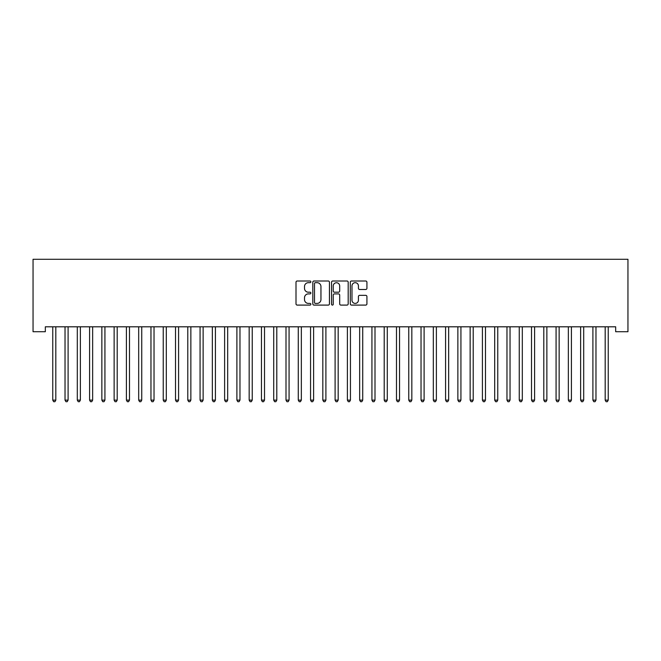 <?xml version="1.0" encoding="UTF-8"?>
<svg xmlns="http://www.w3.org/2000/svg" width="661" height="661" viewBox="0 0 661 661"><rect width="100%" height="100%" fill="white"/><g stroke="black" fill="none" stroke-linecap="round" stroke-linejoin="round"><path stroke-width="0.99" d="M310.86 281.842A0.843 0.843 0 0 0 310.017 280.999L297.21 280.999A1.206 1.206 0 0 0 296.004 282.197L296.004 303.886A1.206 1.206 0 0 0 297.21 305.093L310.017 305.093A0.843 0.843 0 0 0 310.86 304.25A0.843 0.843 0 0 0 310.017 303.407L308.356 303.407A3.859 3.859 0 0 1 304.506 299.549L304.506 297.747A3.859 3.859 0 0 1 308.356 293.889L310.017 293.889A0.843 0.843 0 0 0 310.86 293.046A0.843 0.843 0 0 0 310.017 292.203L308.356 292.203A3.859 3.859 0 0 1 304.506 288.345L304.506 286.535A3.859 3.859 0 0 1 308.356 282.685L310.017 282.685A0.843 0.843 0 0 0 310.86 281.842M365.715 289.493A1.206 1.206 0 0 0 366.921 288.287L366.921 282.197A1.206 1.206 0 0 0 365.715 280.999L351.495 280.999A1.206 1.206 0 0 0 350.289 282.197L350.289 303.886A1.206 1.206 0 0 0 351.495 305.093L365.715 305.093A1.206 1.206 0 0 0 366.921 303.886L366.921 296.541A1.206 1.206 0 0 0 365.715 295.335L359.634 295.335A1.206 1.206 0 0 0 358.427 296.541L358.427 300.185A3.222 3.222 0 0 1 355.205 303.407A3.222 3.222 0 0 1 351.983 300.185L351.983 285.907A3.222 3.222 0 0 1 355.205 282.685A3.222 3.222 0 0 1 358.427 285.907L358.427 288.287A1.206 1.206 0 0 0 359.634 289.493L365.715 289.493M615.672 326.807L45.328 326.807L45.328 331.715L33.05 331.715L33.05 259.286L627.95 259.286L627.95 331.715L615.672 331.715L615.672 326.807M329.442 282.197A1.206 1.206 0 0 0 328.244 280.999L314.025 280.999A1.206 1.206 0 0 0 312.818 282.197L312.818 303.886A1.206 1.206 0 0 0 314.025 305.093L328.244 305.093A1.206 1.206 0 0 0 329.442 303.886L329.442 282.197M332.756 280.999L346.975 280.999A1.206 1.206 0 0 1 348.182 282.197L348.182 303.886A1.206 1.206 0 0 1 346.975 305.093L340.894 305.093A1.206 1.206 0 0 1 339.688 303.886L339.688 295.095A1.206 1.206 0 0 0 338.482 293.889L334.449 293.889A1.206 1.206 0 0 0 333.243 295.095L333.243 304.25A0.843 0.843 0 0 1 332.4 305.093A0.843 0.843 0 0 1 331.558 304.25L331.558 282.197A1.206 1.206 0 0 1 332.756 280.999M315.347 282.685A0.843 0.843 0 0 0 314.504 283.528L314.504 302.564A0.843 0.843 0 0 0 315.347 303.407L317.098 303.407A3.859 3.859 0 0 0 320.949 299.549L320.949 286.535A3.859 3.859 0 0 0 317.098 282.685L315.347 282.685M339.688 285.965A3.222 3.222 0 0 0 336.466 282.743A3.222 3.222 0 0 0 333.243 285.965L333.243 290.997A1.206 1.206 0 0 0 334.449 292.203L338.482 292.203A1.206 1.206 0 0 0 339.688 290.997L339.688 285.965M52.591 326.807L52.665 326.988A1.231 1.231 -179.4 0 1 52.756 327.443L52.756 400.12L55.821 400.12L55.821 327.443A1.231 1.231 -179.4 0 1 55.912 326.988L55.987 326.807M55.821 400.12L54.904 401.714L53.673 401.714L52.756 400.12M64.869 326.807L64.943 326.988A1.231 1.231 -179.4 0 1 65.026 327.443L65.026 400.12L68.1 400.12L68.1 327.443A1.231 1.231 -179.4 0 1 68.19 326.988L68.257 326.807M68.1 400.12L67.174 401.714L65.951 401.714L65.026 400.12M77.147 326.807L77.213 326.988A1.231 1.231 -179.4 0 1 77.304 327.443L77.304 400.12L80.378 400.12L80.378 327.443A1.231 1.231 -179.4 0 1 80.46 326.988L80.535 326.807M80.378 400.12L79.452 401.714L78.229 401.714L77.304 400.12M89.417 326.807L89.491 326.988A1.231 1.231 -179.4 0 1 89.582 327.443L89.582 400.12L92.647 400.12L92.647 327.443A1.231 1.231 -179.4 0 1 92.738 326.988L92.813 326.807M92.647 400.12L91.73 401.714L90.499 401.714L89.582 400.12M101.695 326.807L101.769 326.988A1.231 1.231 -179.4 0 1 101.86 327.443L101.86 400.12L104.925 400.12L104.925 327.443A1.231 1.231 -179.4 0 1 105.016 326.988L105.091 326.807M104.925 400.12L104.008 401.714L102.777 401.714L101.86 400.12M113.973 326.807L114.047 326.988A1.231 1.231 -179.4 0 1 114.13 327.443L114.13 400.12L117.204 400.12L117.204 327.443A1.231 1.231 -179.4 0 1 117.294 326.988L117.361 326.807M117.204 400.12L116.278 401.714L115.055 401.714L114.13 400.12M126.251 326.807L126.317 326.988A1.231 1.231 -179.4 0 1 126.408 327.443L126.408 400.12L129.482 400.12L129.482 327.443A1.231 1.231 -179.4 0 1 129.564 326.988L129.639 326.807M129.482 400.12L128.556 401.714L127.333 401.714L126.408 400.12M138.521 326.807L138.595 326.988A1.231 1.231 -179.4 0 1 138.686 327.443L138.686 400.12L141.751 400.12L141.751 327.443A1.231 1.231 -179.4 0 1 141.842 326.988L141.917 326.807M141.751 400.12L140.834 401.714L139.603 401.714L138.686 400.12M150.799 326.807L150.873 326.988A1.231 1.231 -179.4 0 1 150.964 327.443L150.964 400.12L154.03 400.12L154.03 327.443A1.231 1.231 -179.4 0 1 154.12 326.988L154.195 326.807M154.03 400.12L153.112 401.714L151.881 401.714L150.964 400.12M163.077 326.807L163.151 326.988A1.231 1.231 -179.4 0 1 163.242 327.443L163.242 400.12L166.308 400.12L166.308 327.443A1.231 1.231 -179.4 0 1 166.398 326.988L166.465 326.807M166.308 400.12L165.39 401.714L164.159 401.714L163.242 400.12M175.355 326.807L175.429 326.988A1.231 1.231 -179.4 0 1 175.512 327.443L175.512 400.12L178.586 400.12L178.586 327.443A1.231 1.231 -179.4 0 1 178.668 326.988L178.743 326.807M178.586 400.12L177.66 401.714L176.437 401.714L175.512 400.12M187.633 326.807L187.699 326.988A1.231 1.231 -179.4 0 1 187.79 327.443L187.79 400.12L190.855 400.12L190.855 327.443A1.231 1.231 -179.4 0 1 190.946 326.988L191.021 326.807M190.855 400.12L189.938 401.714L188.707 401.714L187.79 400.12M199.903 326.807L199.977 326.988A1.231 1.231 -179.4 0 1 200.068 327.443L200.068 400.12L203.134 400.12L203.134 327.443A1.231 1.231 -179.4 0 1 203.224 326.988L203.299 326.807M203.134 400.12L202.216 401.714L200.985 401.714L200.068 400.12M212.181 326.807L212.255 326.988A1.231 1.231 -179.4 0 1 212.346 327.443L212.346 400.12L215.412 400.12L215.412 327.443A1.231 1.231 -179.4 0 1 215.503 326.988L215.569 326.807M215.412 400.12L214.495 401.714L213.263 401.714L212.346 400.12M224.459 326.807L224.533 326.988A1.231 1.231 -179.4 0 1 224.616 327.443L224.616 400.12L227.69 400.12L227.69 327.443A1.231 1.231 -179.4 0 1 227.772 326.988L227.847 326.807M227.69 400.12L226.764 401.714L225.541 401.714L224.616 400.12M236.737 326.807L236.803 326.988A1.231 1.231 -179.4 0 1 236.894 327.443L236.894 400.12L239.968 400.12L239.968 327.443A1.231 1.231 -179.4 0 1 240.05 326.988L240.125 326.807M239.968 400.12L239.042 401.714L237.82 401.714L236.894 400.12M249.007 326.807L249.081 326.988A1.231 1.231 -179.4 0 1 249.172 327.443L249.172 400.12L252.238 400.12L252.238 327.443A1.231 1.231 -179.4 0 1 252.328 326.988L252.403 326.807M252.238 400.12L251.32 401.714L250.089 401.714L249.172 400.12M261.285 326.807L261.359 326.988A1.231 1.231 -179.4 0 1 261.45 327.443L261.45 400.12L264.516 400.12L264.516 327.443A1.231 1.231 -179.4 0 1 264.607 326.988L264.681 326.807M264.516 400.12L263.599 401.714L262.367 401.714L261.45 400.12M273.563 326.807L273.637 326.988A1.231 1.231 -179.4 0 1 273.72 327.443L273.72 400.12L276.794 400.12L276.794 327.443A1.231 1.231 -179.4 0 1 276.885 326.988L276.951 326.807M276.794 400.12L275.868 401.714L274.645 401.714L273.72 400.12M285.841 326.807L285.907 326.988A1.231 1.231 -179.4 0 1 285.998 327.443L285.998 400.12L289.072 400.12L289.072 327.443A1.231 1.231 -179.4 0 1 289.154 326.988L289.229 326.807M289.072 400.12L288.146 401.714L286.924 401.714L285.998 400.12M298.111 326.807L298.185 326.988A1.231 1.231 -179.4 0 1 298.276 327.443L298.276 400.12L301.342 400.12L301.342 327.443A1.231 1.231 -179.4 0 1 301.433 326.988L301.507 326.807M301.342 400.12L300.425 401.714L299.193 401.714L298.276 400.12M310.389 326.807L310.463 326.988A1.231 1.231 -179.4 0 1 310.554 327.443L310.554 400.12L313.62 400.12L313.62 327.443A1.231 1.231 -179.4 0 1 313.711 326.988L313.785 326.807M313.62 400.12L312.703 401.714L311.471 401.714L310.554 400.12M322.667 326.807L322.742 326.988A1.231 1.231 -179.4 0 1 322.824 327.443L322.824 400.12L325.898 400.12L325.898 327.443A1.231 1.231 -179.4 0 1 325.989 326.988L326.055 326.807M325.898 400.12L324.972 401.714L323.75 401.714L322.824 400.12M334.945 326.807L335.011 326.988A1.231 1.231 -179.4 0 1 335.102 327.443L335.102 400.12L338.176 400.12L338.176 327.443A1.231 1.231 -179.4 0 1 338.258 326.988L338.333 326.807M338.176 400.12L337.25 401.714L336.028 401.714L335.102 400.12M347.215 326.807L347.289 326.988A1.231 1.231 -179.4 0 1 347.38 327.443L347.38 400.12L350.446 400.12L350.446 327.443A1.231 1.231 -179.4 0 1 350.537 326.988L350.611 326.807M350.446 400.12L349.529 401.714L348.297 401.714L347.38 400.12M359.493 326.807L359.567 326.988A1.231 1.231 -179.4 0 1 359.658 327.443L359.658 400.12L362.724 400.12L362.724 327.443A1.231 1.231 -179.4 0 1 362.815 326.988L362.889 326.807M362.724 400.12L361.807 401.714L360.575 401.714L359.658 400.12M371.771 326.807L371.846 326.988A1.231 1.231 -179.4 0 1 371.928 327.443L371.928 400.12L375.002 400.12L375.002 327.443A1.231 1.231 -179.4 0 1 375.093 326.988L375.159 326.807M375.002 400.12L374.076 401.714L372.854 401.714L371.928 400.12M384.049 326.807L384.115 326.988A1.231 1.231 -179.4 0 1 384.206 327.443L384.206 400.12L387.28 400.12L387.28 327.443A1.231 1.231 -179.4 0 1 387.363 326.988L387.437 326.807M387.28 400.12L386.355 401.714L385.132 401.714L384.206 400.12M396.319 326.807L396.393 326.988A1.231 1.231 -179.4 0 1 396.484 327.443L396.484 400.12L399.55 400.12L399.55 327.443A1.231 1.231 -179.4 0 1 399.641 326.988L399.715 326.807M399.55 400.12L398.633 401.714L397.401 401.714L396.484 400.12M408.597 326.807L408.672 326.988A1.231 1.231 -179.4 0 1 408.762 327.443L408.762 400.12L411.828 400.12L411.828 327.443A1.231 1.231 -179.4 0 1 411.919 326.988L411.993 326.807M411.828 400.12L410.911 401.714L409.68 401.714L408.762 400.12M420.875 326.807L420.95 326.988A1.231 1.231 -179.4 0 1 421.032 327.443L421.032 400.12L424.106 400.12L424.106 327.443A1.231 1.231 -179.4 0 1 424.197 326.988L424.263 326.807M424.106 400.12L423.18 401.714L421.958 401.714L421.032 400.12M433.153 326.807L433.228 326.988A1.231 1.231 -179.4 0 1 433.31 327.443L433.31 400.12L436.384 400.12L436.384 327.443A1.231 1.231 -179.4 0 1 436.467 326.988L436.541 326.807M436.384 400.12L435.459 401.714L434.236 401.714L433.31 400.12M445.431 326.807L445.497 326.988A1.231 1.231 -179.4 0 1 445.588 327.443L445.588 400.12L448.654 400.12L448.654 327.443A1.231 1.231 -179.4 0 1 448.745 326.988L448.819 326.807M448.654 400.12L447.737 401.714L446.505 401.714L445.588 400.12M457.701 326.807L457.776 326.988A1.231 1.231 -179.4 0 1 457.866 327.443L457.866 400.12L460.932 400.12L460.932 327.443A1.231 1.231 -179.4 0 1 461.023 326.988L461.097 326.807M460.932 400.12L460.015 401.714L458.784 401.714L457.866 400.12M469.979 326.807L470.054 326.988A1.231 1.231 -179.4 0 1 470.145 327.443L470.145 400.12L473.21 400.12L473.21 327.443A1.231 1.231 -179.4 0 1 473.301 326.988L473.367 326.807M473.21 400.12L472.293 401.714L471.062 401.714L470.145 400.12M482.257 326.807L482.332 326.988A1.231 1.231 -179.4 0 1 482.414 327.443L482.414 400.12L485.488 400.12L485.488 327.443A1.231 1.231 -179.4 0 1 485.571 326.988L485.645 326.807M485.488 400.12L484.563 401.714L483.34 401.714L482.414 400.12M494.535 326.807L494.602 326.988A1.231 1.231 -179.4 0 1 494.692 327.443L494.692 400.12L497.758 400.12L497.758 327.443A1.231 1.231 -179.4 0 1 497.849 326.988L497.923 326.807M497.758 400.12L496.841 401.714L495.61 401.714L494.692 400.12M506.805 326.807L506.88 326.988A1.231 1.231 -179.4 0 1 506.97 327.443L506.97 400.12L510.036 400.12L510.036 327.443A1.231 1.231 -179.4 0 1 510.127 326.988L510.201 326.807M510.036 400.12L509.119 401.714L507.888 401.714L506.97 400.12M519.083 326.807L519.158 326.988A1.231 1.231 -179.4 0 1 519.249 327.443L519.249 400.12L522.314 400.12L522.314 327.443A1.231 1.231 -179.4 0 1 522.405 326.988L522.479 326.807M522.314 400.12L521.397 401.714L520.166 401.714L519.249 400.12M531.361 326.807L531.436 326.988A1.231 1.231 -179.4 0 1 531.518 327.443L531.518 400.12L534.592 400.12L534.592 327.443A1.231 1.231 -179.4 0 1 534.683 326.988L534.749 326.807M534.592 400.12L533.667 401.714L532.444 401.714L531.518 400.12M543.639 326.807L543.706 326.988A1.231 1.231 -179.4 0 1 543.796 327.443L543.796 400.12L546.87 400.12L546.87 327.443A1.231 1.231 -179.4 0 1 546.953 326.988L547.027 326.807M546.87 400.12L545.945 401.714L544.722 401.714L543.796 400.12M555.909 326.807L555.984 326.988A1.231 1.231 -179.4 0 1 556.075 327.443L556.075 400.12L559.14 400.12L559.14 327.443A1.231 1.231 -179.4 0 1 559.231 326.988L559.305 326.807M559.14 400.12L558.223 401.714L556.992 401.714L556.075 400.12M568.187 326.807L568.262 326.988A1.231 1.231 -179.4 0 1 568.353 327.443L568.353 400.12L571.418 400.12L571.418 327.443A1.231 1.231 -179.4 0 1 571.509 326.988L571.583 326.807M571.418 400.12L570.501 401.714L569.27 401.714L568.353 400.12M580.465 326.807L580.54 326.988A1.231 1.231 -179.4 0 1 580.622 327.443L580.622 400.12L583.696 400.12L583.696 327.443A1.231 1.231 -179.4 0 1 583.787 326.988L583.853 326.807M583.696 400.12L582.771 401.714L581.548 401.714L580.622 400.12M592.743 326.807L592.81 326.988A1.231 1.231 -179.4 0 1 592.9 327.443L592.9 400.12L595.974 400.12L595.974 327.443A1.231 1.231 -179.4 0 1 596.057 326.988L596.131 326.807M595.974 400.12L595.049 401.714L593.826 401.714L592.9 400.12M605.013 326.807L605.088 326.988A1.231 1.231 -179.4 0 1 605.179 327.443L605.179 400.12L608.244 400.12L608.244 327.443A1.231 1.231 -179.4 0 1 608.335 326.988L608.409 326.807M608.244 400.12L607.327 401.714L606.096 401.714L605.179 400.12"/></g></svg>
